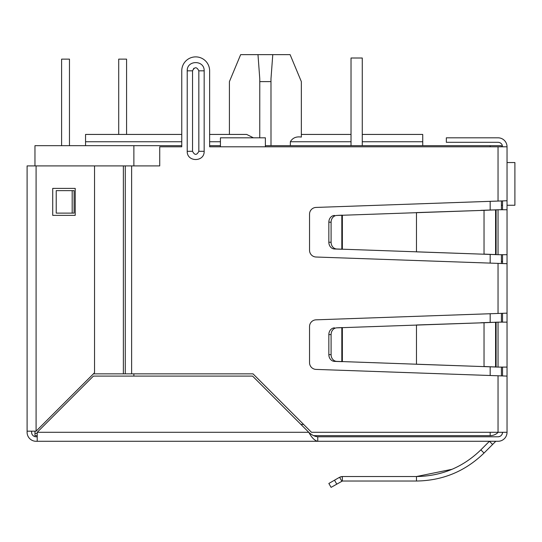 <?xml version="1.0" encoding="UTF-8"?>
<svg xmlns="http://www.w3.org/2000/svg" width="542" height="542" viewBox="0 0 542 542"><rect width="100%" height="100%" fill="white"/><g stroke="black" fill="none" stroke-linecap="round" stroke-linejoin="round"><path stroke-width="0.81" d="M507.034 200.75L507.034 263.697L316.04 257.016A6.741 6.741 0 0 1 309.536 250.275L309.536 214.171A6.741 6.741 0 0 1 316.04 207.43L507.034 200.75L507.034 146.801A8.99 8.99 0 0 0 498.044 137.81L446.337 137.81L446.337 142.309L498.044 142.309A4.499 4.499 0 0 1 502.536 146.801M507.034 306.406L507.034 310.898M501.411 261.447L502.536 261.447M507.034 263.697L507.034 432.286L311.46 432.286L253.019 373.844L123.366 373.844L123.366 165.906L159.727 165.906L159.727 146.801L181.76 146.801L181.76 70.819L181.76 134.436L85.548 134.436L85.548 145.676M495.584 441.493A0.718 0.718 0 0 1 496.086 441.283A0.718 0.718 0 0 0 495.584 441.493L492.61 444.46L489.433 441.283L480.849 449.867L484.033 453.044C465.226 471.316 442.712 480.646 416.473 481.025L342.354 481.025L342.354 476.526L416.473 476.526C441.445 476.174 462.902 467.285 480.849 449.867M452.069 469.284L416.473 476.526L416.473 481.025M336.758 484.094L334.509 480.198L328.845 483.471L331.094 487.36L342.354 481.025L341.819 481.167L339.57 477.278L342.354 476.526L340.572 476.824M498.044 436.784A4.499 4.499 0 0 0 502.536 432.286C502.271 435.016 500.774 436.513 498.044 436.784L317.754 436.784C314.76 436.52 311.765 435.023 308.764 432.286L252.565 376.094L93.414 376.094L37.215 432.286L37.215 441.283L36.09 441.283A8.99 8.99 0 0 1 27.1 432.286L27.1 165.906L123.366 165.906L123.366 373.844L93.414 373.844M317.754 436.784L317.754 441.283L316.04 441.283M507.034 432.286A8.99 8.99 0 0 1 498.044 441.283L496.086 441.283M492.61 444.46L484.033 453.044M334.509 480.198L339.57 477.278M507.034 322.138L498.044 322.138L498.044 367.097L507.034 367.097M498.044 367.097L484.033 366.5L484.033 322.741L498.044 322.138M495.584 322.334L492.407 322.334L495.584 322.334L495.584 366.9L496.093 367.029L492.407 366.9L495.584 366.9M480.849 366.5L336.758 361.385A6.741 5.84 -90 0 1 331.094 354.644L331.094 334.59A6.741 5.84 -90 0 1 336.758 327.849L484.033 322.741L416.473 324.99L416.473 364.251L492.407 366.9M480.849 322.741L492.407 322.334M339.57 361.568L341.819 361.568L341.819 327.673L339.57 327.673L342.354 327.578L342.354 361.663L334.509 361.385A6.741 5.84 90 0 1 328.845 354.644L328.845 334.59L331.094 334.59M336.758 327.849L339.57 327.673M334.509 327.849A6.741 5.84 90 0 0 328.845 334.59M507.034 209.747L498.044 209.747L498.044 254.699L507.034 254.699M498.044 254.699L484.033 254.103L484.033 210.343L498.044 209.747M495.584 209.944L492.407 209.944L495.584 209.944L495.584 254.503L496.093 254.632L492.407 254.503L495.584 254.503M480.849 254.103L336.758 248.995A6.741 5.84 -90 0 1 331.094 242.254L331.094 222.193A6.741 5.84 -90 0 1 336.758 215.452L484.033 210.343L416.473 212.593L416.473 251.854L492.407 254.503M480.849 210.343L492.407 209.944M339.57 249.171L341.819 249.171L341.819 215.276L339.57 215.276L342.354 215.181L342.354 249.266L334.509 248.995A6.741 5.84 90 0 1 328.845 242.254L328.845 222.193L331.094 222.193M336.758 215.452L339.57 215.276M334.509 215.452A6.741 5.84 90 0 0 328.845 222.193M502.536 209.747L502.536 200.967M502.536 263.48L502.536 254.699M502.536 322.138L502.536 313.364M502.536 375.877L502.536 367.097M37.215 436.784L36.09 436.784A4.499 4.499 0 0 1 31.599 432.286L31.599 431.168M498.044 441.283L317.754 441.283C314.753 440.741 311.758 437.746 308.764 432.286L37.215 432.286M317.754 441.283L37.215 441.283M507.034 376.094L316.04 369.407A6.741 6.741 0 0 1 309.536 362.673L309.536 326.569A6.741 6.741 0 0 1 316.04 319.827L507.034 313.147M507.034 146.801L265.384 146.801L265.384 137.81L220.425 137.81L220.425 146.801L209.632 146.801L209.632 70.819L209.632 134.436L246.691 134.436L253.412 137.81M193.86 68.265L192.545 70.819L192.545 134.436M209.632 70.819A13.936 13.936 0 0 0 195.696 56.883A13.936 13.936 0 0 0 181.76 70.819M72.181 190.635L74.085 190.635L74.085 213.114L56.226 213.114L56.226 190.635L72.181 190.635L72.181 213.114M204.165 151.299C204.53 162.254 186.861 162.254 187.22 151.299L187.22 70.819C186.861 59.871 204.53 59.871 204.165 70.819L204.165 151.299L198.839 151.299C196.746 155.364 194.646 155.364 192.545 151.299L192.545 70.819C194.646 66.754 196.746 66.754 198.839 70.819L198.839 151.299M36.09 436.784A4.499 4.499 0 0 1 31.599 432.286A4.499 4.499 0 0 0 36.09 436.784M27.1 431.168L36.09 431.168L94.538 372.72L94.538 165.906M52.723 188.386L75.203 188.386L75.203 215.364L52.723 215.364L52.723 188.386M229.415 134.436L229.415 81.612L240.655 54.64L290.106 54.64L301.345 81.612L301.345 137.079L301.345 81.612L301.345 134.436L351.026 134.436L351.026 58.008L351.026 145.676M271 145.676L270.98 78.861L272.775 54.64M490.171 432.286L490.171 435.66A11.24 11.24 0 0 0 498.2 432.286A11.24 11.24 0 0 1 490.171 435.66L313.622 435.66M37.215 435.66L34.966 435.66L34.966 431.168M181.76 145.676L34.966 145.676L34.966 165.906M37.215 433.41L34.966 433.41M209.632 145.676L220.425 145.676M265.384 145.676L501.411 145.676L501.411 146.801M133.874 145.676L133.874 165.906M133.874 373.844L133.874 376.094M501.411 201.001L501.411 209.747M501.411 254.699L501.411 263.446M501.411 313.391L501.411 322.138M501.411 367.097L501.411 375.843M422.733 145.676L422.733 141.747L362.266 141.747M301.345 137.079C296.271 136.313 292.605 137.871 290.356 141.747L290.356 145.676M362.266 134.436L422.733 134.436L422.733 141.747M257.985 54.64L259.781 78.861L259.76 137.81M259.76 81.612L271 81.612M126.571 134.436L126.571 59.132L118.705 59.132L118.705 134.436M61.605 145.676L61.605 59.132L69.471 59.132L69.471 145.676M514.9 183.894L514.9 162.539L514.9 205.249L507.034 205.249M514.9 162.539L507.034 162.539M501.411 205.249L502.536 205.249M362.266 145.676L362.266 58.008L351.026 58.008M496.093 367.029L496.093 322.205M336.758 361.385L334.509 361.385M331.094 354.644L328.845 354.644M496.093 254.632L496.093 209.815M336.758 248.995L334.509 248.995M331.094 242.254L328.845 242.254M498.044 375.769L498.044 432.286M498.044 146.801L498.044 201.075M498.044 263.371L498.044 313.472M265.384 146.801L220.425 146.801M131.631 165.906L131.631 373.844M204.165 70.819L198.839 70.819M187.22 151.299L192.545 151.299L192.545 70.819L187.22 70.819M125.27 165.906L125.27 373.844M36.09 431.168L36.09 165.906M303.595 424.42L300.898 424.42M490.171 375.491L490.171 366.826M490.171 322.415L490.171 313.75M490.171 263.094L490.171 254.428M490.171 210.018L490.171 201.353M490.171 146.801L490.171 145.676M351.026 141.747L290.356 141.747M220.425 141.747L209.632 141.747M181.76 141.747L85.548 141.747"/></g></svg>
